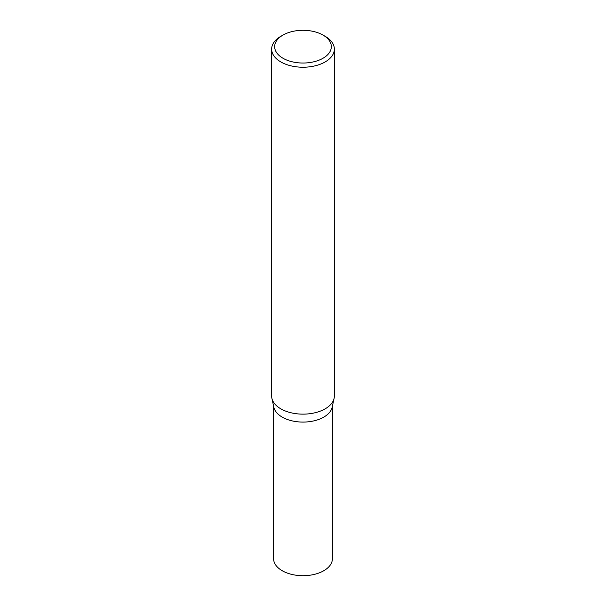 <?xml version="1.0" encoding="UTF-8"?>
<svg xmlns="http://www.w3.org/2000/svg" width="606" height="606" viewBox="0 0 606 606"><rect width="100%" height="100%" fill="white"/><g stroke="black" fill="none" stroke-linecap="round" stroke-linejoin="round"><path stroke-width="0.91" d="M325.172 36.322L323.043 35.095A28.346 16.37 180 0 1 323.043 58.237A28.346 16.37 180 0 1 282.957 58.237A28.346 16.37 180 0 1 282.957 35.095A28.346 16.37 180 0 1 323.043 35.095L325.172 36.322A31.36 18.104 180 0 1 334.36 49.124A31.36 18.104 180 0 1 303 67.228A31.36 18.104 180 0 1 271.639 49.124A31.36 18.104 180 0 1 280.828 36.322L282.957 35.095M334.36 49.124L334.36 396.036A31.36 18.104 180 0 1 334.111 398.293L332.171 407.224A29.399 16.976 180 0 1 303 422.079A29.399 16.976 180 0 1 273.829 407.224L271.889 398.293A31.36 18.104 180 0 1 271.639 396.036L271.639 49.124M334.111 398.293A31.36 18.104 180 0 1 303 414.14A31.36 18.104 180 0 1 271.889 398.293M332.383 406.247L332.399 558.724A29.399 16.976 180 0 1 303 575.7A29.399 16.976 180 0 1 273.601 558.724L273.617 406.247"/></g></svg>
